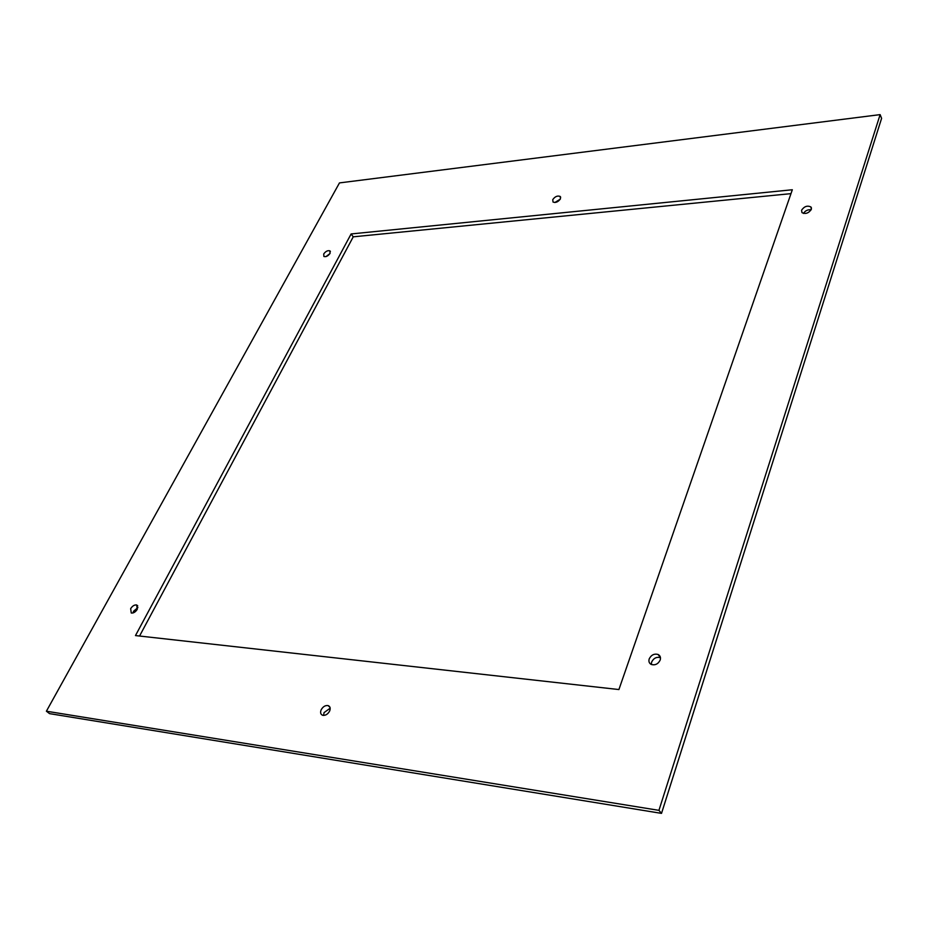 <?xml version="1.0" encoding="UTF-8"?>
<svg xmlns="http://www.w3.org/2000/svg" width="928" height="928" viewBox="0 0 928 928"><rect width="100%" height="100%" fill="white"/><g stroke="black" fill="none" stroke-linecap="round" stroke-linejoin="round"><path stroke-width="1.39" d="M130.662 608.664C132.449 605.914 134.456 604.685 136.671 604.975L137.274 609.313C135.488 612.062 133.481 613.292 131.266 613.014L130.662 608.664M132.936 612.99L133.562 611.239L137.901 607.585M880.127 114.62L339.474 182.909L46.4 711.208L49.544 713.632L661.513 813.38L881.6 118.355L880.127 114.62L658.938 810.353L661.513 813.38M323.547 715.43L324.069 712.588L330.171 708.215M554.851 202.524L560.292 199.149M651.352 664.494L651.607 662.116C653.602 658.149 656.548 656.664 660.458 657.662L658.068 654.46C660.202 655.586 660.91 657.43 660.214 659.994C658.242 663.961 655.296 665.469 651.375 664.506C649.206 663.381 648.475 661.513 649.194 658.926C651.201 654.948 654.159 653.463 658.068 654.46M326.018 256.58L329.939 253.588M803.428 213.428C805.272 210.656 807.847 209.438 811.153 209.798M790.969 193.639L353.243 236.826L139.56 636.028M46.4 711.208L658.938 810.353M321.146 709.839C322.956 706.626 325.276 705.21 328.094 705.582C330.171 706.428 330.693 708.25 329.649 711.022C327.851 714.235 325.542 715.662 322.712 715.302C320.612 714.456 320.09 712.634 321.146 709.839M560.454 198.812C558.227 201.956 555.744 203.023 553.03 202.037L552.752 199.636C554.99 196.504 557.473 195.437 560.187 196.446L560.454 198.812M323.733 253.947C325.682 251.279 327.746 250.247 329.904 250.85L330.055 253.367C328.106 256.035 326.053 257.068 323.884 256.476L323.733 253.947M801.572 210.238C804.251 206.341 807.383 205.262 810.956 207.002L811.339 209.345C808.671 213.243 805.55 214.333 801.966 212.605L801.572 210.238M351.12 233.949L792.326 189.753L618.906 689.55L135.476 635.576L351.12 233.949L353.243 236.826M136.671 604.975L137.762 605.949M810.956 207.002L811.478 208.127M560.686 197.27L560.187 196.446M329.904 250.85L330.403 251.5M329.997 707.38L328.094 705.582"/></g></svg>
